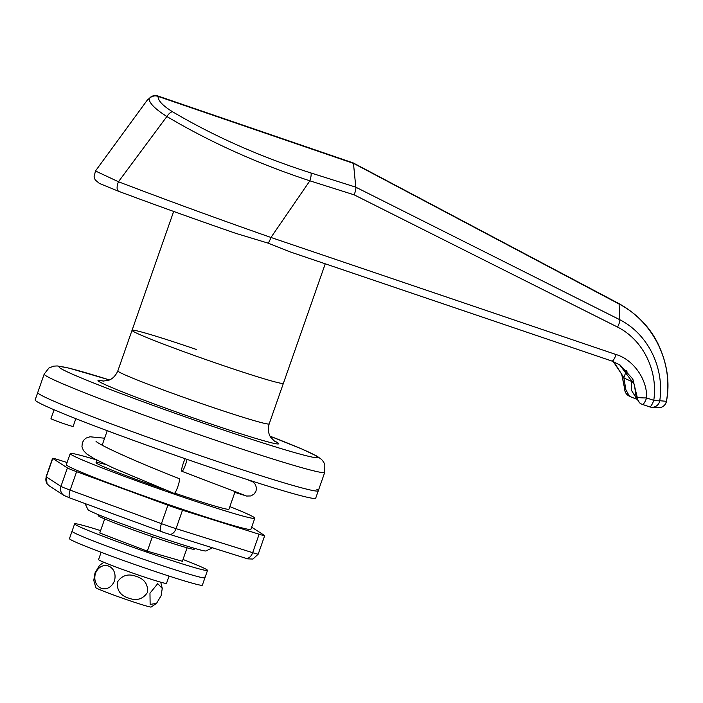 <?xml version="1.0" encoding="UTF-8"?>
<svg xmlns="http://www.w3.org/2000/svg" width="703" height="703" viewBox="0 0 703 703"><rect width="100%" height="100%" fill="white"/><g stroke="black" fill="none" stroke-linecap="round" stroke-linejoin="round"><path stroke-width="1.05" d="M212.447 547.83L205.997 550.932A62.585 2.513 -160.7 0 1 155.838 535.888A62.585 2.513 -160.7 0 1 87.963 509.596L85.054 503.568M75.836 418.663L73.112 426.431A11.731 0.475 -160.7 0 1 63.692 423.619A11.731 0.475 -160.7 0 1 50.968 418.672L54.078 409.779M318.292 490.773L324.751 472.328A148.632 5.967 -160.7 0 1 205.434 436.783A148.632 5.967 -160.7 0 1 44.192 374.075L37.734 392.52A148.632 5.967 19.3 0 0 39.298 394.102A148.632 5.967 19.3 0 0 187.543 451.282A148.632 5.967 19.3 0 0 318.292 490.773L315.709 498.146A148.632 5.967 19.3 0 1 184.959 458.655A148.632 5.967 19.3 0 1 36.714 401.475A148.632 5.967 19.3 0 1 35.15 399.893L37.734 392.52A148.632 5.967 19.3 0 0 198.975 455.219A148.632 5.967 19.3 0 0 318.292 490.773A148.632 5.967 19.3 0 0 316.728 489.191M196.409 349.479A80.186 3.216 19.3 0 0 132.041 330.305A80.186 3.216 19.3 0 0 219.028 364.136A80.186 3.216 19.3 0 0 283.397 383.311L325.252 263.801M98.534 514.745L98.244 515.58A50.844 2.039 19.3 0 0 153.412 537.03A50.844 2.039 19.3 0 0 194.23 549.192L194.52 548.358M269.187 423.883A80.186 3.216 19.3 0 1 204.819 404.708A80.186 3.216 19.3 0 1 117.84 370.876L132.041 330.305A80.186 3.216 19.3 0 0 219.028 364.136A80.186 3.216 19.3 0 0 283.397 383.311L269.187 423.883C266.947 432.204 270.347 436.748 270.708 437.24L274.495 441.203M237.008 233.774C195.794 219.521 156.347 205.364 118.658 191.304L118.807 191.357C155.627 205.091 194.652 219.099 235.883 233.378L268.133 243.141L289.768 251.771L611.926 361.061A7.821 1.854 -71.3 0 0 616.092 354.549C633.35 359.505 647.498 379.611 646.584 397.916L653.772 400.35C658.157 371.07 643.377 340.094 617.568 327.08L354.127 194.828C355.525 191.304 356.087 188.756 355.815 187.191L619.8 319.716L619.079 304.004L352.897 163.017M611.856 361.034A7.821 1.854 -71.3 0 0 611.926 361.061L620.09 365.015L611.856 361.034L290.567 252.034M118.807 191.357C116.645 190.065 116.522 186.857 118.456 181.743C166.778 200.188 217.614 218.765 270.963 237.465L309.865 180.82C257.939 163.694 210.276 142.261 166.875 116.513C155.249 109.132 149.326 103.227 149.106 98.807L147.463 99.87L95.476 170.987L118.456 181.743L166.875 116.513A7.821 3.577 -59.1 0 1 172.507 111.742C214.433 136.505 260.593 156.918 310.998 172.982L355.806 187.156L353.468 163.386L158.105 96.425C157.911 100.547 162.718 105.652 172.507 111.742M613.789 361.746L623.869 377.757L626.373 370.595M636.602 399.181L629.501 396.334L625.89 389.787L623.869 377.757M613.192 361.518L621.865 374.462L624.774 389.067A7.821 0.527 179.8 0 1 624.695 388.996L621.672 374.093L613.174 361.509M619.554 364.672L634.361 384.541L636.083 396.395L639.458 402.775L640.688 403.584A7.821 7.715 -57.1 0 1 637.19 397.116L632.832 379.031L620.09 365.015M617.568 327.08C619.246 323.688 619.993 321.236 619.8 319.716C648.412 334.294 664.625 368.346 659.765 400.745L666.391 401.29C673.588 362.862 653.526 321.851 619.079 304.004L618.508 303.634L619.079 304.004M632.252 379.277L631.637 381.035L631.241 389.98L636.268 398.065M636.083 396.395L637.19 397.116A7.821 0.914 0.2 0 0 646.584 397.916A7.821 1.854 -71.3 0 1 642.428 404.418L649.616 406.861A7.821 1.854 -71.3 0 0 653.772 400.35A7.821 0.65 -171.1 0 0 659.765 400.745A7.821 7.742 93.4 0 1 651.672 407.265L651.672 407.265A7.821 7.742 93.4 0 1 649.686 406.879M152.173 96.206A7.821 7.408 -113.8 0 0 149.106 98.807A7.821 7.443 4.4 0 1 158.105 96.425A7.821 1.274 108.9 0 0 157.911 95.986A7.821 1.274 108.9 0 0 157.859 95.968A7.821 7.821 0 0 0 152.173 96.206L147.463 99.87M642.498 404.436L649.546 406.826A7.821 1.854 -71.3 0 0 649.616 406.861A7.821 7.821 0 0 0 651.672 407.265L658.263 407.67A7.821 7.733 -86.2 0 0 666.391 401.29A7.821 0.518 -170 0 0 666.488 401.228C670.012 382.74 667.296 363.803 658.333 344.408C650.134 327.396 636.988 313.784 618.904 303.573L353.275 162.947M104.685 518.937L99.764 532.979L147.314 551.178L182.367 561.293L187.095 547.804M147.314 551.178L152.393 536.679M100.599 530.616A70.405 2.83 19.3 0 0 74.623 523.867A70.405 2.83 19.3 0 0 101.627 535.756A70.405 2.83 19.3 0 0 170.609 560.142A70.405 2.83 19.3 0 0 207.517 570.405A70.405 2.83 19.3 0 0 183.008 559.474M74.623 523.867L72.04 531.248A70.405 2.83 19.3 0 0 99.044 543.138A70.405 2.83 19.3 0 0 168.026 567.523A70.405 2.83 19.3 0 0 204.933 577.787A70.405 2.83 19.3 0 0 204.195 577.04M101.135 552.294L98.578 559.588A35.985 1.441 19.3 0 0 132.067 572.848A35.985 1.441 19.3 0 0 166.506 583.376L169.063 576.073M69.456 538.621A70.405 2.83 19.3 0 0 70.195 539.368A70.405 2.83 19.3 0 0 140.415 566.46A70.405 2.83 19.3 0 0 202.35 585.16L204.933 577.787A70.405 2.83 19.3 0 1 142.999 559.078A70.405 2.83 19.3 0 1 72.778 531.995A70.405 2.83 19.3 0 1 72.04 531.248L69.456 538.621M149.967 593.183L157.727 583.648L162.261 588.42L161.084 595.766L156.514 603.402L150.143 604.404L149.967 593.183M136.241 576.39C144.405 578.947 148.157 584.281 147.498 592.392C142.955 599.202 136.672 601.109 128.631 598.112C120.459 595.555 116.716 590.212 117.383 582.093C121.944 575.291 128.236 573.393 136.241 576.39M156.514 603.402L151.145 607.032A29.333 1.178 -160.7 0 1 127.638 599.984A29.333 1.178 -160.7 0 1 95.819 587.664L93.78 580.362L94.984 572.963L99.527 565.388L103.842 562.268M114.431 581.012C108.183 595.204 91.452 588.429 95.432 573.332C101.645 559.07 118.473 565.906 114.431 581.012M187.007 459.367A7.821 1.274 108.9 0 1 184.467 467.372A7.821 1.274 108.9 0 1 181.884 471.3A7.821 1.274 108.9 0 1 181.849 471.282A7.821 1.274 108.9 0 1 182.314 466.458A7.821 1.274 108.9 0 1 185.188 458.734M96.118 441.422L96.1 441.405C95.749 441.045 96.373 442.556 110.23 449.305C128.5 457.978 151.496 467.759 179.23 478.638A7.821 1.274 108.9 0 1 179.265 478.655A7.821 1.274 108.9 0 1 177.833 486.625A7.821 1.274 108.9 0 1 174.133 493.427A7.821 1.274 108.9 0 1 174.098 493.409M174.722 493.119A70.405 2.83 19.3 0 0 228.958 509.174L235.066 491.731M96.548 459.938A97.787 3.928 19.3 0 0 70.221 453.584A97.787 3.928 19.3 0 0 176.304 494.842A97.787 3.928 19.3 0 0 254.802 518.225A97.787 3.928 19.3 0 0 229.863 506.608M70.221 453.584L66.346 464.657A97.787 3.928 19.3 0 0 172.428 505.905A97.787 3.928 19.3 0 0 250.927 529.289L254.802 518.225M67.093 462.521L58.138 459.709A15.642 0.624 19.3 0 0 52.584 458.277A15.642 0.624 19.3 0 0 52.751 458.444L67.4 467.934A15.642 0.624 19.3 0 0 76.609 471.678L167.903 505.193A15.642 0.624 19.3 0 0 182.499 510.202L259.135 534.236A15.642 0.624 19.3 0 0 264.688 535.668A15.642 0.624 19.3 0 0 264.521 535.501L251.665 527.171M105.898 464.551A70.405 2.83 19.3 0 0 96.065 462.636A70.405 2.83 19.3 0 0 163.746 489.332M109.422 379.936A136.9 5.492 19.3 0 0 69.509 372.88A136.9 5.492 19.3 0 0 207.657 424.638A136.9 5.492 19.3 0 0 312.967 457.24A136.9 5.492 19.3 0 0 270.11 436.212M273.704 440.632A95.828 3.849 -160.7 0 1 201.866 420.886A95.828 3.849 -160.7 0 1 103.859 381.149M268.133 243.141A7.821 1.854 -71.3 0 0 270.963 237.465L616.092 354.549M624.695 388.996A7.821 7.821 0 0 0 628.262 395.534A7.821 7.715 122.9 0 1 624.774 389.067L625.89 389.787M354.127 194.828L309.865 180.82A7.821 1.845 -72.4 0 0 310.998 172.982M623.974 378.073L633.561 382.283M642.357 404.392A7.821 7.715 -57.1 0 1 640.688 403.584A7.821 7.821 0 0 0 642.428 404.418A7.821 1.854 -71.3 0 1 642.357 404.392M627.006 371.298L626.224 371.035M165.354 532.997L161.549 531.653A7.821 2.75 -69.8 0 1 161.435 531.617A7.821 2.75 -69.8 0 1 161.444 523.638A15.642 0.624 19.3 0 0 169.036 526.336A15.642 0.624 19.3 0 0 176.04 528.647L182.499 510.202M70.265 498.128A7.821 2.75 -69.8 0 1 70.151 498.093L63.991 495.448L49.342 485.958L47.092 483.805L46.126 476.722A15.642 0.624 19.3 0 0 46.293 476.889L52.751 458.444M168.852 534.148A7.821 4.965 -72.6 0 0 169.098 534.236A7.821 4.965 -72.6 0 0 176.04 528.647L252.676 552.681L259.135 534.236M245.488 558.182A7.821 4.965 -72.6 0 0 245.734 558.27A7.821 4.965 -72.6 0 0 252.676 552.681A15.642 0.624 19.3 0 0 258.229 554.113L264.688 535.668M49.342 485.958A7.821 7.715 -57.1 0 1 46.293 476.889L60.941 486.379A15.642 0.624 19.3 0 0 70.151 490.114L161.444 523.638L167.903 505.193M258.229 554.113L252.957 559.061L247.72 558.867L165.398 533.023L70.151 498.093A7.821 2.75 -69.8 0 1 70.151 490.114L76.609 471.678M63.991 495.448A7.821 7.715 -57.1 0 1 60.941 486.379L67.4 467.934M109.448 379.928L69.079 368.135L57.268 365.947L53.718 366.14L48.938 368.012L44.192 374.075M96.065 462.636L96.935 460.149M102.163 445.219L107.243 430.711M117.84 370.876C114.396 378.776 108.903 380.209 108.315 380.367L102.884 381.105M270.101 436.194L302.694 449.358L316.93 456.124L321.57 459.454L323.6 461.985L324.821 464.621L324.751 472.328M132.041 330.305L173.667 211.445M353.24 162.929L157.859 95.968M628.262 395.534L629.501 396.334M118.658 191.304L99.395 183.439L95.195 179.906L94.053 176.857L95.476 170.987M658.263 407.67A7.821 7.821 0 0 0 666.488 401.228M207.517 570.405L204.933 577.787M162.261 588.42L160.723 582.189M245.277 495.51L181.884 471.3M238.897 493.655L246.612 496.046L250.936 495.949L254.301 493.875L256.041 491.002L256.419 487.662L255.312 484.402L253.062 482.021L247.28 479.569M238.502 493.524L234.855 492.337M104.615 438.215L90.01 436.783L86.276 438.013L84.334 439.48L82.374 442.565L81.952 446.677L83.411 450.482L86.741 453.953L93.684 458.391L113.042 467.864L174.133 493.427M46.126 476.722L52.584 458.277"/></g></svg>
